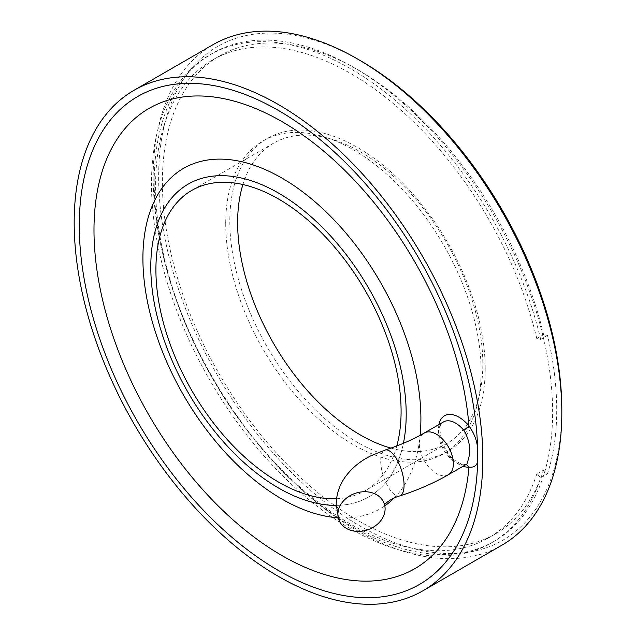 <?xml version="1.0" encoding="UTF-8"?>
<svg xmlns="http://www.w3.org/2000/svg" width="636" height="636" viewBox="0 0 636 636"><rect width="100%" height="100%" fill="white"/><g stroke="black" fill="none" stroke-linecap="round" stroke-linejoin="round"><path stroke-width="0.48" stroke-dasharray="3.18 2.39" d="M336.571 498.719A173.374 100.098 -120 0 0 365.183 490.666A173.374 100.098 -120 0 0 396.8 445.947M390.901 448.102A173.374 100.098 -120 0 0 446.909 443.483A173.374 100.098 -120 0 0 482.819 364.118A173.374 100.098 -120 0 0 407.143 189.639A173.374 100.098 -120 0 0 273.544 143.195A173.374 100.098 -120 0 0 242.912 184.519M485.204 368.634A180.592 104.264 -120 0 0 406.372 186.897A180.592 104.264 -120 0 0 267.207 138.513A180.592 104.264 -120 0 0 229.803 221.185A180.592 104.264 -120 0 0 308.635 402.93A180.592 104.264 -120 0 0 447.8 451.314A180.592 104.264 -120 0 0 485.204 368.634M540.68 477.708L547.493 473.772L543.597 470.099L536.784 474.035L540.68 477.708A281.724 162.657 -120 0 1 491.556 542.826L494.275 541.252A281.724 162.657 -120 0 0 552.628 412.287A281.724 162.657 -120 0 0 429.65 128.766A281.724 162.657 -120 0 0 212.551 53.289A281.724 162.657 -120 0 0 154.206 182.254A281.724 162.657 -120 0 0 277.177 465.775A281.724 162.657 -120 0 0 494.275 541.252M547.493 335.426L540.68 339.362L536.784 338.527L543.597 334.6L547.493 335.426A281.724 162.657 60 0 1 556.715 409.926A281.724 162.657 60 0 1 547.493 473.772M540.68 339.362A281.724 162.657 -120 0 0 209.832 54.863A281.724 162.657 -120 0 0 151.479 183.828A281.724 162.657 -120 0 0 274.458 467.349A281.724 162.657 -120 0 0 491.556 542.826M501.979 545.147A288.951 166.823 60 0 1 279.315 467.738A288.951 166.823 60 0 1 153.181 176.951A288.951 166.823 60 0 1 213.028 44.671M360.23 60.555A285.095 164.605 -120 0 0 158.634 176.951A285.095 164.605 -120 0 0 360.222 526.123A285.095 164.605 -120 0 0 561.819 409.727M536.784 338.527A275.945 159.318 -120 0 0 212.718 59.864A275.945 159.318 -120 0 0 212.718 378.5A275.945 159.318 -120 0 0 488.663 537.817A275.945 159.318 -120 0 0 536.784 474.035M543.597 334.6A275.945 159.318 -120 0 0 219.531 55.936A275.945 159.318 -120 0 0 219.523 374.572A275.945 159.318 -120 0 0 495.476 533.89A275.945 159.318 -120 0 0 543.597 470.099M336.205 505.382A180.592 104.264 -120 0 0 368.793 496.923A180.592 104.264 -120 0 0 403.407 443.308A180.592 104.264 -120 0 1 368.793 496.923A180.592 104.264 -120 0 1 336.205 505.382M225.716 223.546A180.592 104.264 -120 0 0 304.549 405.283A180.592 104.264 -120 0 0 443.713 453.667A180.592 104.264 -120 0 0 481.118 370.995A180.592 104.264 -120 0 0 402.286 189.258A180.592 104.264 -120 0 0 263.121 140.874A180.592 104.264 -120 0 0 225.716 223.546M466.244 464.407L465.234 464.304L467.11 463.89L463.906 464.717A24.081 13.905 60 0 1 455.575 462.42A24.081 13.905 60 0 1 438.546 432.925A24.081 13.905 60 0 1 443.538 421.907C435.445 422.081 441.742 454.613 457.984 462.181C459.017 463.143 461.434 463.851 465.234 464.304L463.906 464.717M448.404 474.702A24.081 13.905 60 0 1 429.849 468.247A24.081 13.905 60 0 1 419.339 444.015A24.081 13.905 60 0 1 424.323 432.997M399.726 495.929A24.081 9.54 72.2 0 1 387.348 485.507A24.081 9.54 72.2 0 1 380.694 460.846A24.081 9.54 72.2 0 1 385.026 450.065M438.951 424.546A28.898 16.679 -120 0 0 458.977 464.383A28.898 16.679 -120 0 0 463.032 466.252M338.201 517.799A196.564 113.486 -120 0 0 384.82 505.851M394.082 498.091A196.564 113.486 -120 0 0 420.118 435.342M446.909 443.483L365.183 490.666M267.207 138.513L263.121 140.874M209.832 54.863L212.551 53.289M219.531 55.936L212.718 59.864M495.476 533.89L488.663 537.817M447.8 451.314L443.713 453.667M273.544 143.195L191.818 190.379M384.239 503.672L384.231 505.326L384.573 504.761"/><path stroke-width="0.95" d="M396.8 445.947A173.374 100.098 -120 0 0 401.093 411.301A173.374 100.098 -120 0 0 325.409 236.831A173.374 100.098 -120 0 0 191.818 190.379A173.374 100.098 -120 0 0 155.907 269.744A173.374 100.098 -120 0 0 336.571 498.719M242.912 184.519A173.374 100.098 -120 0 0 237.633 222.56A173.374 100.098 -120 0 0 390.901 448.102M406.197 414.251A180.592 104.264 -120 0 0 327.365 232.506A180.592 104.264 -120 0 0 188.2 184.122A180.592 104.264 -120 0 0 150.796 266.794A180.592 104.264 -120 0 0 336.205 505.382A180.592 104.264 -120 0 1 278.496 487.979A180.592 104.264 -120 0 1 150.796 266.794A180.592 104.264 -120 0 1 188.2 184.122A180.592 104.264 -120 0 1 278.496 193.066A180.592 104.264 -120 0 1 406.197 414.251A180.592 104.264 -120 0 1 403.407 443.308A180.592 104.264 -120 0 0 406.197 414.251M477.692 458.85A281.724 162.657 -120 0 1 419.363 584.508A281.724 162.657 -120 0 1 278.496 570.556A281.724 162.657 -120 0 1 79.285 225.51A281.724 162.657 -120 0 1 137.638 96.537A281.724 162.657 -120 0 1 278.496 110.497A281.724 162.657 -120 0 1 477.692 452.196L477.7 455.527A281.724 162.657 60 0 1 419.363 584.508A281.724 162.657 60 0 1 202.264 509.031A281.724 162.657 60 0 1 79.285 225.51A281.724 162.657 60 0 1 137.638 96.537A281.724 162.657 60 0 1 354.737 172.014A281.724 162.657 60 0 1 477.708 455.535L477.692 458.85C477.843 464.956 474.941 467.714 468.971 467.142L466.244 464.407M134.021 90.288L213.028 44.671A288.951 166.823 60 0 1 357.504 58.981A288.951 166.823 60 0 1 561.819 412.875A288.951 166.823 60 0 1 501.979 545.147L422.972 590.764A288.951 166.823 60 0 1 200.308 513.347A288.951 166.823 60 0 1 74.181 222.56A288.951 166.823 60 0 1 134.021 90.288A288.951 166.823 60 0 1 356.685 167.697A288.951 166.823 60 0 1 482.819 458.484A288.951 166.823 60 0 1 422.972 590.764M357.504 58.981L360.23 60.555A285.095 164.605 -120 0 1 561.819 409.727L561.819 412.875M337.883 514.293A24.081 19.279 -19.1 0 1 358.307 492.455A24.081 19.279 -19.1 0 1 384.239 503.672A24.081 19.279 -19.1 0 1 385.106 508.832A24.081 19.279 -19.1 0 1 364.682 530.678A24.081 19.279 -19.1 0 1 338.742 519.461A24.081 19.279 -19.1 0 1 337.883 514.293M467.102 463.906L448.404 474.702A24.081 13.905 60 0 0 453.388 463.676A24.081 13.905 60 0 0 442.879 439.444A24.081 13.905 60 0 0 424.323 432.997L443.538 421.907A24.081 13.905 60 0 1 455.575 423.099A24.081 13.905 60 0 1 463.906 430.413C468.422 438.148 470.338 446.106 469.646 454.287L467.11 463.89M463.906 430.413L468.971 425.985A28.898 16.679 -120 0 0 458.977 417.2A28.898 16.679 -120 0 0 438.951 424.546M477.692 452.196C477.859 442.998 474.949 434.261 468.971 425.985A265.753 153.435 -120 0 0 281.907 121.571A265.753 153.435 -120 0 0 93.985 230.065A265.753 153.435 -120 0 0 281.907 555.546A265.753 153.435 -120 0 0 468.971 467.142A28.898 16.679 -120 0 1 463.032 466.252M424.323 432.997C412.82 439.643 399.726 445.335 385.026 450.065A24.081 9.54 72.2 0 1 397.413 460.488A24.081 9.54 72.2 0 1 404.067 485.149A24.081 9.54 72.2 0 1 399.726 495.929C392.022 498.068 385.543 502.885 384.231 505.326M420.118 435.342A196.564 113.486 -120 0 0 281.907 178.064A196.564 113.486 -120 0 0 142.909 258.311A196.564 113.486 -120 0 0 281.907 499.053A196.564 113.486 -120 0 0 338.201 517.799M384.82 505.851A196.564 113.486 -120 0 0 394.082 498.091M448.404 474.702C433.688 483.169 417.47 490.245 399.726 495.929M385.026 450.065L370.979 455.758C359.881 461.219 351.072 468.629 344.553 477.97C339.107 486.007 336.317 494.848 336.198 504.491L338.742 519.461"/></g></svg>
